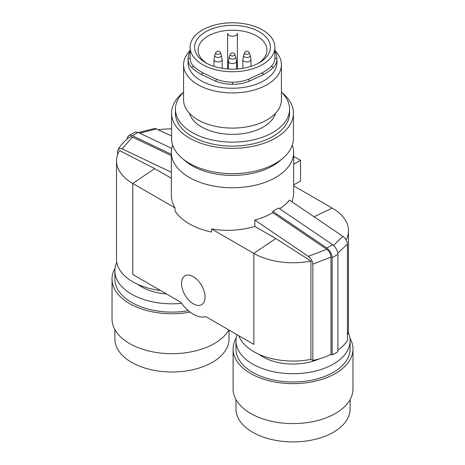 <?xml version="1.0" encoding="UTF-8"?>
<svg xmlns="http://www.w3.org/2000/svg" width="465" height="465" viewBox="0 0 465 465"><rect width="100%" height="100%" fill="white"/><g stroke="black" fill="none" stroke-linecap="round" stroke-linejoin="round"><path stroke-width="0.7" d="M259.307 62.734L259.307 62.734A37.915 21.89 0 0 0 259.307 31.783A37.915 21.89 0 0 0 205.693 31.783A37.915 21.89 0 0 0 205.693 62.734A37.915 21.89 0 0 0 259.307 62.734M262.481 29.952A42.396 24.476 0 0 0 216.277 24.645A42.396 24.476 0 0 0 190.104 47.256A42.396 24.476 0 0 0 202.519 64.565A42.396 24.476 0 0 0 248.723 69.872A42.396 24.476 0 0 0 274.896 47.256A42.396 24.476 0 0 0 262.481 29.952M300.535 160.338L293.653 164.308L293.653 184.948L300.535 180.978L300.535 160.338L293.653 156.362M258.023 63.443A34.439 19.885 0 0 0 266.939 50.22A34.439 19.885 0 0 0 256.854 36.038A34.439 19.885 0 0 0 237.394 30.411A34.439 19.885 0 0 0 227.606 30.411A34.439 19.885 0 0 0 208.146 36.038A34.439 19.885 0 0 0 198.061 50.22A34.439 19.885 0 0 0 206.977 63.443M274.896 47.256L274.896 57.712C274.879 61.043 273.792 63.792 271.641 65.96C269.508 68.105 266.451 70.349 262.481 72.703L248.792 79.155C243.619 81.212 238.19 82.224 232.5 82.189C226.81 82.224 221.381 81.212 216.208 79.155L202.519 72.703C198.549 70.349 195.492 68.105 193.359 65.96C191.208 63.792 190.121 61.043 190.104 57.712L190.104 47.256M227.606 68.965L227.606 33.381A4.894 2.825 0 0 0 229.042 35.381A4.894 2.825 0 0 0 234.372 35.991A4.894 2.825 0 0 0 237.394 33.381L237.394 68.965M190.121 58.416L188.063 58.648C188.087 62.112 189.209 64.972 191.435 67.227C193.673 69.494 196.887 71.872 201.078 74.359L203.1 73.028M190.104 50.261L188.279 56.079L188.063 62.572A44.437 25.656 0 0 0 233.273 88.222A44.437 25.656 0 0 0 276.937 62.572L276.937 58.648L274.879 58.416M232.5 82.189L232.5 84.305L233.273 84.305C238.929 84.241 244.328 83.189 249.473 81.142L263.922 74.359C268.113 71.872 271.328 69.494 273.565 67.227C275.792 64.972 276.919 62.112 276.937 58.648L276.454 54.736L274.896 50.261M236.139 338.177A59.927 34.602 0 0 0 233.11 349.041L233.11 388.984A59.927 34.602 0 0 0 250.664 413.449A59.927 34.602 0 0 0 315.973 420.953A59.927 34.602 0 0 0 352.964 388.984L352.964 349.041A59.927 34.602 0 0 0 349.936 338.177M172.678 145.121A61.153 35.305 0 0 0 171.347 152.444L171.347 194.928C171.364 199.45 172.596 203.78 175.055 207.907L175.055 210.953A61.153 35.305 0 0 0 189.261 223.816A61.153 35.305 0 0 0 211.534 232.018L211.534 228.966C226.031 231.425 240.463 230.588 254.837 226.455L254.837 220.061L308.295 256.325C310.957 258.313 312.474 260.923 312.84 264.155L330.987 257.029C330.725 253.913 329.325 251.338 326.79 249.316L272.763 212.662L272.763 211.325L326.866 248.025C330.045 250.565 331.807 253.797 332.144 257.709L337.91 254.378C337.573 250.466 335.811 247.241 332.632 244.695L278.529 207.994L272.763 211.325M347.436 335.259A55.445 32.009 0 0 0 348.483 329.069L348.483 230.75A55.445 32.009 180 0 1 346.129 239.981M314.044 216.789L332.243 208.117A55.445 32.009 180 0 1 348.483 230.75M115.064 268.276A59.927 34.602 0 0 0 112.036 279.14A59.927 34.602 0 0 0 119.348 295.699A59.927 34.602 0 0 0 129.584 303.604A59.927 34.602 0 0 0 190.127 312.108M112.036 279.14L112.036 319.083A59.927 34.602 0 0 0 129.584 343.548A59.927 34.602 0 0 0 132.961 345.356A59.927 34.602 0 0 0 228.856 329.958M348.198 332.306A57.073 32.951 180 0 1 350.11 340.769L350.11 349.041A57.073 32.951 180 0 1 293.037 381.992A57.073 32.951 180 0 1 235.964 349.041L235.964 340.769A57.073 32.951 180 0 1 236.958 334.637M233.11 349.041A59.927 34.602 0 0 0 250.664 373.505A59.927 34.602 0 0 0 315.973 381.004A59.927 34.602 0 0 0 352.964 349.041M171.347 178.258L154.665 168.626L119.482 150.526A55.445 32.009 0 0 0 116.517 160.849A55.445 32.009 0 0 0 132.758 183.489L175.055 207.907M116.517 160.849L116.517 259.168A55.445 32.009 0 0 0 132.758 281.802A55.445 32.009 0 0 0 160.477 290.48M138.39 132.531L155.019 128.398L171.573 135.943M238.795 335.695A55.445 32.009 0 0 0 253.832 351.703A55.445 32.009 0 0 0 310.922 359.364L312.84 360.474A57.892 33.422 0 0 0 330.987 354.307L332.144 354.975A59.52 34.364 0 0 0 337.91 351.645L337.91 254.378M337.91 350.186A57.892 33.422 0 0 0 347.436 340.502L347.436 244.183C347.064 240.951 345.547 238.342 342.891 236.354L289.428 200.09C287.033 203.356 283.755 206.228 279.593 208.715M171.748 148.416L138.134 132.403L132.368 135.734L171.347 154.299M127.096 139.07L127.515 137.175L128.666 135.78L130.345 135.257L132.368 135.734M171.347 155.636L132.444 137.105L130.828 136.727L129.398 137.216C124.55 140.878 120.755 145.004 118.005 149.596L117.569 151.166L117.564 154.659M310.922 359.364L310.922 261.051A55.445 32.009 180 0 1 253.832 253.39L211.534 228.966M166.482 293.95A42.809 24.715 180 0 1 141.691 286.911A42.809 24.715 180 0 1 137.954 284.446M330.987 354.307L330.987 257.029M332.144 354.975L332.144 257.709M171.347 172.288L121.679 148.649L119.668 148.422L118.005 149.596M337.799 253.082L347.436 244.183M171.347 152.444A61.153 35.305 0 0 0 189.261 177.409A61.153 35.305 0 0 0 255.901 185.064A61.153 35.305 0 0 0 293.653 152.444A61.153 35.305 0 0 0 292.322 145.121M272.763 212.662C267.41 215.824 261.435 218.288 254.837 220.061M292.154 201.938L293.653 194.928L293.653 152.444M181.629 303.343A57.073 32.951 180 0 1 171.963 303.819A57.073 32.951 180 0 1 131.607 294.171A57.073 32.951 180 0 1 114.89 270.868A57.073 32.951 180 0 1 116.802 262.405M188.377 310.696A57.073 32.951 180 0 1 171.963 312.091A57.073 32.951 180 0 1 114.89 279.14L114.89 270.868M312.84 360.474L312.84 264.155M128.695 135.763L135.21 132.077L138.134 132.403M254.837 226.455L275.739 238.528L253.832 253.39L253.832 344.379L205.751 316.619A29.353 16.949 60 0 1 180.839 302.238L132.758 274.478L132.758 183.489L154.665 168.626M332.243 208.117L293.653 185.837M275.739 238.528L310.922 261.051M171.573 128.84A55.445 32.009 0 0 0 158.629 129.782M350.11 399.534L350.11 408.956A57.073 32.951 180 0 1 333.393 432.258A57.073 32.951 180 0 1 271.194 439.402A57.073 32.951 180 0 1 235.964 408.956L235.964 399.534M319.321 358.846A42.809 24.715 180 0 1 262.772 356.818A42.809 24.715 180 0 1 259.028 354.347M350.11 340.769A57.073 32.951 180 0 1 293.037 373.721A57.073 32.951 180 0 1 252.681 364.072A57.073 32.951 180 0 1 235.964 340.769M229.036 330.063L229.036 339.055A57.073 32.951 180 0 1 212.319 362.357A57.073 32.951 180 0 1 150.119 369.501A57.073 32.951 180 0 1 114.89 339.055L114.89 329.633M181.53 283.464A16.641 9.608 60 0 1 184.948 275.861A16.641 9.608 60 0 1 197.782 280.285A16.641 9.608 60 0 1 205.059 297.048A16.641 9.608 60 0 1 201.589 304.68A16.641 9.608 60 0 1 188.778 300.187A16.641 9.608 60 0 1 181.53 283.464M201.078 74.359L215.528 81.142C220.916 83.282 226.577 84.339 232.5 84.305M275.164 50.859A48.924 28.243 180 0 1 281.424 64.687A48.924 28.243 180 0 1 233.354 92.924A48.924 28.243 180 0 1 183.576 64.687A48.924 28.243 180 0 1 189.836 50.859M183.576 64.687L183.576 99.853A48.924 28.243 0 0 0 233.354 128.09A48.924 28.243 0 0 0 281.424 99.853L281.424 64.687M189.464 113.28A43.623 25.186 0 0 0 233.261 134.356A43.623 25.186 0 0 0 275.536 113.28M183.576 92.198A57.073 32.951 0 0 0 175.427 109.17A57.073 32.951 0 0 0 233.494 142.121A57.073 32.951 0 0 0 289.573 109.17A57.073 32.951 0 0 0 281.424 92.198M175.427 109.17L175.427 113.169A57.073 32.951 0 0 0 233.494 146.115A57.073 32.951 0 0 0 289.573 113.169L289.573 109.17M183.553 92.221A60.927 35.171 0 0 0 171.573 113.169A60.927 35.171 0 0 0 189.418 138.041A60.927 35.171 0 0 0 255.814 145.661A60.927 35.171 0 0 0 293.427 113.169A60.927 35.171 0 0 0 281.447 92.221M171.573 113.169L171.573 138.465A60.927 35.171 0 0 0 189.418 163.337A60.927 35.171 0 0 0 255.814 170.963A60.927 35.171 0 0 0 293.427 138.465L293.427 113.169M183.553 159.408A57.073 32.951 0 0 0 233.494 175.41A57.073 32.951 0 0 0 281.447 159.408M261.9 73.028L263.922 74.359M193.812 66.408L191.435 67.227M222.165 68.32L222.165 59.549A4.075 2.354 180 0 1 220.968 61.211A4.075 2.354 180 0 1 217.376 61.868A4.075 2.354 180 0 1 214.01 59.549L214.01 66.367M220.358 52.685A2.447 2.447 0 0 0 215.812 52.685A2.331 1.349 180 0 0 216.957 54.161A2.331 1.349 180 0 0 219.736 53.934A2.331 1.349 180 0 0 220.358 52.685L221.323 55.114A3.325 1.918 180 0 1 220.433 56.899A3.325 1.918 180 0 1 216.481 57.224A3.325 1.918 180 0 1 214.847 55.114L214.01 59.549M271.188 66.408L273.565 67.227M236.575 69.023L236.575 61.211A4.075 2.354 180 0 1 235.383 62.874A4.075 2.354 180 0 1 231.791 63.531A4.075 2.354 180 0 1 228.425 61.211L228.425 69.023M234.773 54.347A2.447 2.447 0 0 0 230.227 54.347A2.331 1.349 180 0 0 231.372 55.823A2.331 1.349 180 0 0 234.151 55.597A2.331 1.349 180 0 0 234.773 54.347L235.738 56.782A3.325 1.918 180 0 1 234.848 58.567A3.325 1.918 180 0 1 230.89 58.886A3.325 1.918 180 0 1 229.262 56.782L228.425 61.211M326.79 249.316L308.295 256.325M139.733 133.17L156.705 128.863M249.188 52.685A2.447 2.447 0 0 0 244.642 52.685A2.331 1.349 180 0 0 245.264 53.934A2.331 1.349 180 0 0 248.043 54.161A2.331 1.349 180 0 0 249.188 52.685L250.153 55.114L250.99 59.549A4.075 2.354 180 0 1 250.931 59.956A4.075 2.354 180 0 1 248.141 61.793A4.075 2.354 180 0 1 244.032 61.211A4.075 2.354 180 0 1 242.835 59.549L242.835 68.32M250.153 55.114A3.325 1.918 180 0 1 248.519 57.224A3.325 1.918 180 0 1 244.567 56.899A3.325 1.918 180 0 1 243.677 55.114L242.835 59.549M132.444 137.105L122.109 148.835M333.545 245.415L342.891 236.354M326.866 248.025L332.632 244.695M216.696 79.346L215.528 81.142M248.304 79.346L249.473 81.142M215.812 52.685L214.847 55.114M230.227 54.347L229.262 56.782M250.99 59.549L250.99 66.367M244.642 52.685L243.677 55.114M222.165 59.549L221.323 55.114M236.575 61.211L235.738 56.782"/></g></svg>
